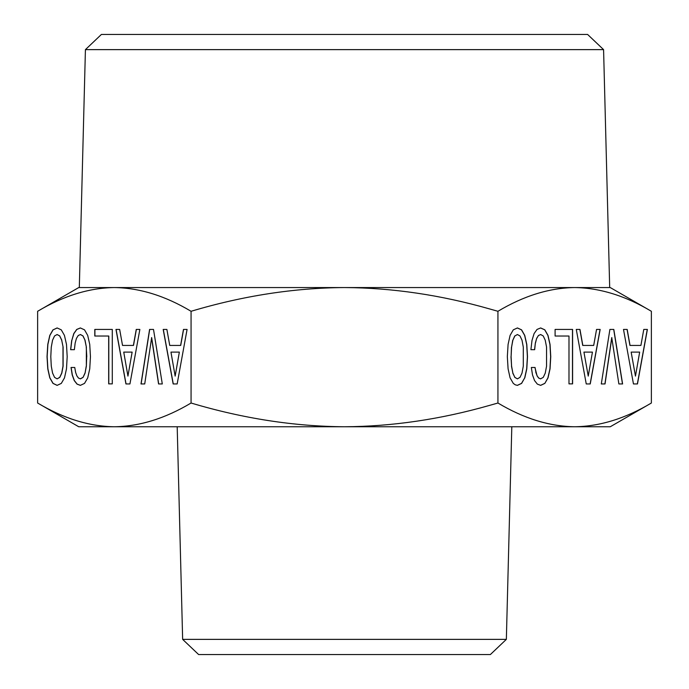 <?xml version="1.0" encoding="UTF-8"?>
<svg xmlns="http://www.w3.org/2000/svg" width="689" height="689" viewBox="0 0 689 689"><rect width="100%" height="100%" fill="white"/><g stroke="black" fill="none" stroke-linecap="round" stroke-linejoin="round"><path stroke-width="1.03" d="M603.581 49.634L85.419 49.634L101.395 34.45L587.605 34.45L603.581 49.634L609.687 287.554L574.652 287.554L610.256 287.554L651.372 311.29C625.474 295.814 599.904 287.907 574.652 287.554C549.4 287.907 523.829 295.814 497.932 311.29L489.681 308.956C440.702 294.97 392.308 287.838 344.5 287.554L471.913 287.554L344.5 287.554C293.996 287.907 242.855 295.814 191.068 311.29C165.171 295.814 139.6 287.907 114.348 287.554L344.5 287.554M114.305 426.758L78.744 426.758L37.628 403.022L37.628 311.29L78.744 287.554L114.348 287.554C89.096 287.907 63.526 295.814 37.628 311.29C63.526 295.814 89.096 287.907 114.348 287.554M471.913 287.554L574.652 287.554M37.628 403.022C63.595 418.516 89.165 426.431 114.348 426.758L574.652 426.758C599.835 426.431 625.405 418.516 651.372 403.022L651.372 311.29M197.674 426.758L344.5 426.758C392.187 426.491 440.581 419.36 489.681 405.356L497.932 403.022C523.898 418.516 549.469 426.431 574.652 426.758L610.256 426.758L651.372 403.022M506.355 639.366L490.37 654.55L198.63 654.55L182.645 639.366L506.355 639.366L511.806 426.758M62.992 347.092L62.992 366.152L61.7 373.128L59.702 377.365L57.109 378.855L54.56 377.365L52.562 373.05L51.27 366.066L50.797 356.661L51.27 347.17L52.562 340.185L54.56 335.948L57.109 334.535L59.702 335.948L61.7 340.185L63.104 347.092L63.104 366.152L61.812 373.128L59.805 377.365L57.109 378.855M123.744 352.105L132.133 352.105L127.939 376.108L123.744 352.105M170.958 352.105L179.355 352.105L175.152 376.108L170.958 352.105M523.295 347.092L523.295 366.152L522.004 373.128L520.006 377.365L517.413 378.855L514.864 377.365L512.866 373.05L511.574 366.066L511.1 356.661L511.574 347.17L512.866 340.185L514.864 335.948L517.413 334.535L520.006 335.948L522.004 340.185L523.295 347.092M584.048 352.105L592.437 352.105L588.242 376.108L583.936 352.105L592.333 352.105M631.262 352.105L639.659 352.105L635.465 376.108L631.158 352.105L635.465 376.108M61.7 340.185L63.104 347.092M59.702 335.948L61.812 340.185M57.109 334.535L59.805 335.948M132.133 352.105L127.939 376.108M179.355 352.105L175.152 376.108M517.413 334.535L514.864 335.948M512.866 340.185L514.761 335.948M511.574 347.17L512.754 340.185M511.1 356.661L511.462 347.17M511.574 366.066L510.988 356.661M512.866 373.05L511.462 366.066M514.864 377.365L512.754 373.05M517.413 378.855L514.761 377.365M588.242 376.108L583.936 352.105M57.17 327.973L53.105 329.833L49.884 335.405L47.886 344.422L47.145 356.661L47.886 368.813L49.884 377.839L53.105 383.403L57.153 385.349M139.858 329.437L136.362 329.437L133.502 345.439L122.53 345.439L119.662 329.437L116.088 329.437L126.044 383.954L129.937 383.954L139.858 329.437L136.25 329.437L133.39 345.439M112.29 329.437L94.798 329.437L94.798 336.025L108.793 336.025L108.793 383.876L112.29 383.876L112.29 329.437L94.91 329.437L94.91 336.025M80.415 327.973L76.832 329.437L73.887 333.597L71.811 340.418L70.709 349.676L74.369 349.676L75.153 343.088L76.445 338.385L78.253 335.483L80.475 334.535L83.025 335.948L85.023 340.185L86.358 347.092L86.358 366.152L85.066 373.128L83.068 377.365L80.475 378.855L78.486 378.072L76.875 375.875L75.618 372.344L74.756 367.478L71.139 367.478L72.319 374.937L74.36 380.578L77.142 384.109L80.415 385.34M151.658 337.601L158.677 383.954L162.294 383.954L153.509 329.437L149.694 329.437L141.107 383.954L144.724 383.954L151.658 337.601M187.081 329.437L183.575 329.437L180.716 345.439L169.744 345.439L166.884 329.437L163.302 329.437L173.266 383.954L177.159 383.954L187.081 329.437L183.472 329.437L180.604 345.439M517.344 385.349L521.504 383.403L524.682 377.916L526.68 368.891L527.386 356.661L526.68 344.422L524.639 335.405L521.461 329.833L517.361 327.973M600.059 329.437L596.553 329.437L593.694 345.439L582.722 345.439L579.862 329.437L576.28 329.437L586.244 383.954L590.137 383.954L600.059 329.437M555.101 336.025L568.985 336.025L568.985 383.876L572.481 383.876L572.481 329.437L555.101 329.437L555.101 336.025L568.881 336.025M544.827 383.403L548.005 377.916L550.046 368.891L550.752 356.661L550.046 344.422L548.005 335.405L544.827 329.833L540.676 327.947L537.024 329.437L534.087 333.597L532.003 340.418L530.909 349.676L534.561 349.676L535.344 343.088L536.645 338.385L538.445 335.483L540.676 334.535L543.225 335.948L545.223 340.185L546.558 347.092L546.558 366.152L545.257 373.128L543.259 377.365L540.564 378.855L538.677 378.072L537.076 375.875L534.957 367.478L531.34 367.478L532.511 374.937L534.552 380.578L537.342 384.109L540.676 385.366L544.827 383.403L547.893 377.916L549.934 368.891L550.64 356.661L549.934 344.422L547.893 335.405L544.723 329.833L540.615 327.973M540.615 385.34L544.723 383.403M604.916 383.954L611.746 337.601L618.868 383.954L622.486 383.954L613.701 329.437L609.894 329.437L601.299 383.954L604.916 383.954M647.272 329.437L643.776 329.437L640.908 345.439L629.935 345.439L627.076 329.437L623.502 329.437L633.458 383.954L637.351 383.954L647.272 329.437M52.993 329.833L49.78 335.405L47.774 344.422L47.033 356.661L47.774 368.813L49.78 377.839L52.993 383.403L57.109 385.366L61.304 383.403L64.482 377.916L66.489 368.891L67.186 356.661L66.489 344.422L64.447 335.405L61.269 329.833L57.109 327.947L53.105 329.833M119.662 329.437L115.976 329.437L125.941 383.954L129.937 383.954M108.681 336.025L108.681 383.876L112.29 383.876M74.756 367.478L71.036 367.478L72.207 374.937L74.248 380.578L77.03 384.109L80.363 385.366L84.523 383.403L87.701 377.916L89.742 368.891L90.448 356.661L89.742 344.422L87.701 335.405L84.523 329.833L80.363 327.947L76.72 329.437L73.775 333.597L71.811 340.418M71.699 340.418L70.605 349.676L74.369 349.676M80.363 334.535L83.025 335.948M82.913 335.948L85.023 340.185M84.919 340.185L86.358 347.092M86.246 347.092L86.788 356.661M86.685 356.661L86.358 366.152M86.246 366.152L85.066 373.128M84.954 373.128L83.068 377.365M82.956 377.365L80.363 378.855M153.509 329.437L149.582 329.437L140.995 383.954L144.724 383.954M151.546 337.601L158.565 383.954L162.294 383.954M166.884 329.437L163.198 329.437L173.154 383.954L177.159 383.954M524.785 377.916L526.792 368.891L527.498 356.661L526.792 344.422L524.751 335.405L521.573 329.833L517.413 327.947L513.296 329.833L510.084 335.405L508.086 344.422L507.337 356.661L508.086 368.813L510.084 377.839L513.296 383.403L515.26 384.815L517.413 385.366L521.616 383.403L524.682 377.916M586.244 383.954L590.24 383.954L600.162 329.437L596.553 329.437M582.834 345.439L579.966 329.437L576.28 329.437M568.985 383.876L572.593 383.876L572.593 329.437L555.101 329.437M530.909 349.676L534.673 349.676L535.344 343.088M535.456 343.088L536.645 338.385M536.748 338.385L538.445 335.483M538.557 335.483L540.676 334.535M540.676 378.855L538.677 378.072M538.789 378.072L537.076 375.875M537.179 375.875L535.818 372.344M535.93 372.344L535.06 367.478L531.34 367.478M601.299 383.954L605.028 383.954L611.849 337.601M618.868 383.954L622.598 383.954L613.813 329.437L609.894 329.437M633.458 383.954L637.463 383.954L647.384 329.437L643.776 329.437M630.047 345.439L627.188 329.437L623.502 329.437M114.348 426.758C139.531 426.431 165.102 418.516 191.068 403.022C242.993 418.516 294.143 426.431 344.5 426.758M497.932 403.022L497.932 311.29M191.068 403.022L191.068 311.29M85.419 49.634L79.313 287.554M182.645 639.366L177.194 426.758"/></g></svg>

